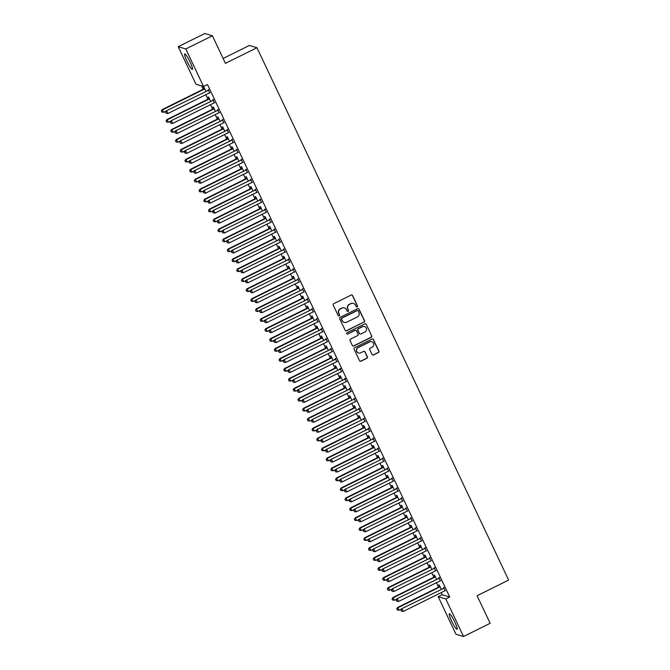 <?xml version="1.0" encoding="UTF-8"?>
<svg xmlns="http://www.w3.org/2000/svg" width="670" height="670" viewBox="0 0 670 670"><rect width="100%" height="100%" fill="white"/><g stroke="black" fill="none" stroke-linecap="round" stroke-linejoin="round"><path stroke-width="1" d="M357.16 306.944A0.762 0.745 106.7 0 0 357.512 305.93L352.604 295.545A1.089 1.072 106.7 0 0 351.18 295.043L333.769 303.678A1.089 1.072 106.7 0 0 333.266 305.135L338.174 315.52A0.762 0.745 106.7 0 0 339.179 315.872A0.762 0.745 106.7 0 0 339.531 314.85L338.894 313.501A3.492 3.425 106.7 0 1 340.511 308.845L341.96 308.125A3.492 3.425 106.7 0 1 346.532 309.716L347.169 311.056A0.762 0.745 106.7 0 0 348.166 311.408A0.762 0.745 106.7 0 0 348.526 310.386L347.889 309.046A3.492 3.425 106.7 0 1 349.505 304.381L350.954 303.661A3.492 3.425 106.7 0 1 355.527 305.252L356.164 306.6A0.762 0.745 106.7 0 0 357.16 306.944M356.524 306.952A0.762 0.745 106.7 0 0 357.311 305.863L352.403 295.478A1.089 1.072 106.7 0 0 351.851 294.951M338.534 315.88A0.762 0.745 106.7 0 0 339.322 314.783L338.894 313.501M347.529 311.416A0.762 0.745 106.7 0 0 348.316 310.327L347.889 309.046M451.597 621.048A8.668 1.231 63.6 0 1 449.352 613.762A8.668 1.231 63.6 0 1 454.796 622.003A8.668 1.231 63.6 0 1 457.049 629.289A8.668 1.231 63.6 0 1 451.597 621.048M186.955 61.188A8.668 1.231 63.6 0 1 184.702 53.901A8.668 1.231 63.6 0 1 190.154 62.143A8.668 1.231 63.6 0 1 192.407 69.429A8.668 1.231 63.6 0 1 186.955 61.188M372.059 354.489A1.089 1.072 106.7 0 0 373.483 354.991L378.366 352.571A1.089 1.072 106.7 0 0 378.877 351.114L373.425 339.581A1.089 1.072 106.7 0 0 371.992 339.079L354.589 347.713A1.089 1.072 106.7 0 0 354.078 349.171L359.53 360.703A1.089 1.072 106.7 0 0 360.963 361.197L366.859 358.274A1.089 1.072 106.7 0 0 367.369 356.817L365.033 351.884A1.089 1.072 106.7 0 0 363.601 351.382L360.678 352.839A2.914 2.864 106.7 0 1 356.582 350.469A2.914 2.864 106.7 0 1 358.207 347.604L369.664 341.926A2.914 2.864 106.7 0 1 373.76 344.288A2.914 2.864 106.7 0 1 372.135 347.152L370.225 348.099A1.089 1.072 106.7 0 0 369.723 349.556L372.059 354.489M441.153 592.64L442.141 594.734L449.729 597.004L207.491 84.546L203.546 86.505L195.967 84.236L178.22 46.691L185.799 48.96L203.546 86.505M449.729 597.004L445.784 598.955L463.531 636.5L455.952 634.23L438.205 596.685L445.784 598.955M178.22 46.691L204.819 33.5L212.407 35.77L225.438 63.357L256.97 47.721L508.622 580.086L477.09 595.722L490.13 623.309L463.531 636.5M212.407 35.77L185.799 48.96M364.003 322.17A1.089 1.072 106.7 0 0 364.505 320.712L359.053 309.18A1.089 1.072 106.7 0 0 357.621 308.677L340.218 317.312A1.089 1.072 106.7 0 0 339.715 318.769L345.167 330.302A1.089 1.072 106.7 0 0 346.591 330.804L363.793 322.111A1.089 1.072 106.7 0 0 364.296 320.654L358.844 309.113A1.089 1.072 106.7 0 0 358.291 308.585M366.239 324.38L371.691 335.913A1.089 1.072 106.7 0 1 371.188 337.37L353.777 346.005A1.089 1.072 106.7 0 1 352.353 345.502L350.016 340.569A1.089 1.072 106.7 0 1 350.519 339.112L357.579 335.611A1.089 1.072 106.7 0 0 358.082 334.154L356.541 330.88A1.089 1.072 106.7 0 0 355.108 330.377L347.755 334.02A0.762 0.745 106.7 0 1 346.683 333.4A0.762 0.745 106.7 0 1 347.11 332.655L364.807 323.878A1.089 1.072 106.7 0 1 366.239 324.38L371.691 335.913M256.97 47.721L249.391 45.451L223.135 58.466M440.332 580.764L438.934 577.8M436.505 579.173L434.587 575.12L434.076 574.961L434.838 576.577M430.919 560.849L429.52 557.884M427.091 559.249L425.174 555.204L424.663 555.045L425.425 556.661M421.505 540.933L420.107 537.968M417.67 539.333L415.76 535.28L415.249 535.129L416.011 536.745M412.092 521.017L410.693 518.052M408.256 519.418L406.347 515.364L405.827 515.213L406.59 516.821M402.678 501.101L401.28 498.137M398.843 499.502L396.925 495.448L396.414 495.298L397.176 496.906M393.265 481.186L391.858 478.221M389.429 479.586L387.511 475.532L387 475.382L387.762 476.99M383.851 461.262L382.444 458.305M380.016 459.67L378.098 455.617L377.587 455.466L378.349 457.074M374.43 441.346L373.031 438.389M370.602 439.755L368.684 435.701L368.173 435.55L368.935 437.158M365.016 421.43L363.617 418.465M361.189 419.839L359.271 415.785L358.76 415.635L359.522 417.243M355.603 401.514L354.204 398.55M351.775 399.923L349.857 395.87L349.346 395.71L350.109 397.327M346.189 381.599L344.79 378.634M342.353 380.007L340.444 375.954L339.933 375.795L340.695 377.411M336.776 361.683L335.377 358.718M332.94 360.083L331.03 356.038L330.511 355.879L331.273 357.495M327.362 341.767L325.963 338.802M323.526 340.167L321.617 336.114L321.097 335.963L321.86 337.579M317.949 321.851L316.55 318.887M314.113 320.252L312.195 316.198L311.684 316.047L312.446 317.655M308.535 301.935L307.128 298.971M304.699 300.336L302.781 296.282L302.271 296.132L303.033 297.74M299.113 282.011L297.715 279.055M295.286 280.42L293.368 276.367L292.857 276.216L293.619 277.824M289.7 262.096L288.301 259.139M285.872 260.504L283.954 256.451L283.444 256.3L284.206 257.908M280.286 242.18L278.887 239.224M276.459 240.589L274.541 236.535L274.03 236.384L274.792 237.992M270.873 222.264L269.474 219.299M267.045 220.673L265.127 216.619L264.616 216.469L265.379 218.077M261.459 202.348L260.06 199.384M257.623 200.757L255.714 196.704L255.195 196.544L255.957 198.161M252.046 182.433L250.647 179.468M248.21 180.833L246.3 176.788L245.781 176.629L246.543 178.245M242.632 162.517L241.234 159.552M238.796 160.917L236.878 156.872L236.368 156.713L237.13 158.329M233.219 142.601L231.812 139.636M229.383 141.002L227.465 136.948L226.954 136.797L227.716 138.414M223.805 122.685L222.398 119.721M219.969 121.086L218.052 117.032L217.541 116.882L218.303 118.489M214.383 102.77L212.985 99.805M210.556 101.17L208.638 97.117L208.127 96.966L208.889 98.574M201.636 85.927L203.211 89.261M205.791 94.721L207.918 99.219M210.497 104.679L212.625 109.177M215.204 114.637L217.331 119.134M219.911 124.595L222.038 129.092M224.618 134.553L226.745 139.05M229.324 144.511L231.452 149.008M234.031 154.469L236.158 158.966M238.738 164.426L240.865 168.932M243.445 174.384L245.572 178.89M248.151 184.342L250.278 188.848M252.866 194.3L254.985 198.806M257.573 204.266L259.7 208.764M262.28 214.224L264.407 218.722M266.987 224.182L269.114 228.679M271.693 234.14L273.821 238.637M276.4 244.098L278.527 248.595M281.107 254.056L283.234 258.553M285.814 264.014L287.941 268.511M290.52 273.971L292.648 278.469M295.227 283.929L297.354 288.427M299.934 293.887L302.061 298.385M304.641 303.845L306.768 308.342M309.347 313.803L311.475 318.3M314.054 323.761L316.181 328.258M318.761 333.719L320.888 338.216M323.468 343.677L325.595 348.174M328.183 353.634L330.302 358.132M332.889 363.592L335.017 368.098M337.596 373.55L339.724 378.056M342.303 383.508L344.43 388.014M347.01 393.466L349.137 397.972M351.716 403.432L353.844 407.93M356.423 413.39L358.55 417.887M361.13 423.348L363.257 427.845M365.837 433.306L367.964 437.803M370.543 443.264L372.671 447.761M375.25 453.221L377.378 457.719M379.957 463.179L382.084 467.677M384.664 473.137L386.791 477.635M389.371 483.095L391.498 487.593M394.077 493.053L396.204 497.55M398.784 503.011L400.911 507.508M403.499 512.969L405.618 517.466M408.206 522.927L410.333 527.424M412.913 532.885L415.04 537.382M417.619 542.842L419.747 547.34M422.326 552.8L424.453 557.298M427.033 562.758L429.16 567.264M431.74 572.716L433.867 577.222M436.446 582.674L438.574 587.18M205.849 91.212L203.931 87.159L203.42 87.008L204.183 88.616M209.677 92.812L208.278 89.847M215.263 111.128L213.345 107.074L212.834 106.924L213.596 108.532M219.09 112.727L217.691 109.763M224.676 131.044L222.758 126.99L222.247 126.839L223.009 128.456M228.512 132.643L227.105 129.679M234.09 150.959L232.172 146.906L231.661 146.755L232.423 148.371M237.925 152.559L236.518 149.594M243.503 170.875L241.585 166.83L241.074 166.671L241.837 168.287M247.339 172.475L245.94 169.51M252.917 190.799L251.007 186.746L250.488 186.587L251.25 188.203M256.752 192.391L255.354 189.426M262.33 210.715L260.421 206.661L259.91 206.502L260.672 208.119M266.166 212.306L264.767 209.342M271.752 230.631L269.834 226.577L269.323 226.427L270.085 228.034M275.579 232.222L274.181 229.257M281.166 250.547L279.248 246.493L278.737 246.342L279.499 247.95M284.993 252.138L283.594 249.181M290.579 270.462L288.661 266.409L288.15 266.258L288.912 267.866M294.406 272.053L293.008 269.097M299.993 290.378L298.075 286.325L297.564 286.174L298.326 287.782M303.828 291.978L302.421 289.013M309.406 310.294L307.488 306.24L306.977 306.09L307.739 307.697M313.242 311.893L311.835 308.929M318.82 330.209L316.902 326.156L316.391 326.005L317.153 327.622M322.655 331.809L321.257 328.844M328.233 350.125L326.324 346.072L325.804 345.921L326.566 347.537M332.069 351.725L330.67 348.76M337.647 370.041L335.737 365.996L335.226 365.837L335.988 367.453M341.482 371.641L340.084 368.676M347.068 389.965L345.151 385.912L344.64 385.753L345.402 387.369M350.896 391.556L349.497 388.592M356.482 409.881L354.564 405.827L354.053 405.668L354.815 407.285M360.309 411.472L358.911 408.507M365.895 429.797L363.978 425.743L363.467 425.592L364.229 427.2M369.723 431.388L368.324 428.423M375.309 449.712L373.391 445.659L372.88 445.508L373.642 447.116M379.145 451.304L377.738 448.347M384.722 469.628L382.805 465.575L382.294 465.424L383.056 467.032M388.558 471.219L387.151 468.263M394.136 489.544L392.218 485.49L391.707 485.34L392.469 486.948M397.972 491.144L396.573 488.179M403.549 509.46L401.64 505.406L401.121 505.255L401.883 506.863M407.385 511.059L405.986 508.094M412.963 529.375L411.053 525.322L410.543 525.171L411.305 526.788M416.799 530.975L415.4 528.01M422.385 549.291L420.467 545.238L419.956 545.087L420.718 546.703M426.212 550.891L424.814 547.926M431.798 569.207L429.88 565.162L429.369 565.003L430.132 566.619M435.626 570.806L434.227 567.842M441.212 589.131L439.294 585.077L438.783 584.918L439.545 586.535M445.039 590.722L443.641 587.757M442.141 594.734L438.205 596.685M353.333 303.418A3.492 3.425 106.7 0 0 350.745 303.602L350.954 303.661M347.68 308.979A3.492 3.425 106.7 0 1 349.296 304.322L350.745 303.602M344.338 307.873A3.492 3.425 106.7 0 0 341.759 308.058L341.96 308.125M338.693 313.443A3.492 3.425 106.7 0 1 340.301 308.778L341.759 308.058M345.72 330.829A1.089 1.072 106.7 0 0 346.39 330.737L363.793 322.111M358.207 310.922A0.762 0.745 106.7 0 0 357.21 310.578L341.926 318.149A0.762 0.745 106.7 0 0 341.574 319.171L342.244 320.587A3.492 3.425 106.7 0 0 346.817 322.186L357.261 317.002A3.492 3.425 106.7 0 0 358.877 312.346L358.207 310.922M357.646 310.503A0.762 0.745 106.7 0 0 357.001 310.512L357.21 310.578M344.238 322.362A3.492 3.425 106.7 0 1 342.035 320.528L341.365 319.113A0.762 0.745 106.7 0 1 341.725 318.091L357.001 310.512M352.906 346.03A1.089 1.072 106.7 0 0 353.576 345.938L370.979 337.303A1.089 1.072 106.7 0 0 371.482 335.854M355.778 330.285A1.089 1.072 106.7 0 0 354.899 330.318L347.755 334.02M347.119 334.037A0.762 0.745 106.7 0 0 347.554 333.962M364.907 331.977A2.914 2.864 106.7 0 0 364.505 326.566A2.914 2.864 106.7 0 0 362.437 326.751L358.4 328.752A1.089 1.072 106.7 0 0 357.889 330.209L359.438 333.484A1.089 1.072 106.7 0 0 360.87 333.978L364.907 331.977M364.405 326.541A2.914 2.864 106.7 0 0 362.227 326.684L362.437 326.751M359.991 334.012A1.089 1.072 106.7 0 1 359.237 333.417L357.688 330.142A1.089 1.072 106.7 0 1 358.19 328.685L362.227 326.684M366.029 324.314A1.089 1.072 106.7 0 0 365.477 323.786M371.632 341.717A2.914 2.864 106.7 0 0 369.463 341.859L369.664 341.926M358.509 352.981A2.914 2.864 106.7 0 1 358.006 347.546L369.463 341.859M360.091 361.231A1.089 1.072 106.7 0 0 360.762 361.138L366.658 358.216A1.089 1.072 106.7 0 0 367.16 356.758L364.832 351.817A1.089 1.072 106.7 0 0 364.279 351.289M372.612 355.025A1.089 1.072 106.7 0 0 373.282 354.933L378.165 352.504A1.089 1.072 106.7 0 0 378.667 351.047L373.215 339.514A1.089 1.072 106.7 0 0 372.662 338.986M204.467 88.298L204.065 88.75A1.114 1.089 -73.3 0 1 203.73 89.001L162.157 109.62L163.849 112.267L166.093 111.153M204.693 88.775L204.576 88.901A1.114 1.089 -73.3 0 1 204.241 89.16L162.668 109.771L161.378 111.052L162.056 112.108L161.587 111.111M163.849 112.267L162.056 112.108M161.378 111.052L162.157 109.62M208.337 90.383L166.252 110.852L208.337 90.383A1.114 1.089 106.7 0 0 208.672 90.132L208.789 89.998M165.683 112.334L166.152 113.331L165.683 112.334L166.763 111.002L167.944 113.49L209.517 92.87A1.114 1.089 106.7 0 1 209.919 92.762L210.095 92.753M207.826 90.232A1.114 1.089 106.7 0 0 208.161 89.973L208.563 89.52M166.252 110.852L165.482 112.275M166.152 113.331L167.944 113.49M209.174 98.255L208.772 98.708A1.114 1.089 -73.3 0 1 208.437 98.959L166.864 119.578L168.555 122.225L170.8 121.111M209.4 98.733L209.283 98.859A1.114 1.089 -73.3 0 1 208.948 99.118L167.374 119.729L166.093 121.01L166.763 122.066L166.294 121.069M168.555 122.225L166.763 122.066M166.093 121.01L166.864 119.578M213.881 108.213L213.479 108.666A1.114 1.089 -73.3 0 1 213.144 108.917L171.57 129.536L173.262 132.183L175.507 131.069M214.107 108.691L213.99 108.816A1.114 1.089 -73.3 0 1 213.655 109.076L172.081 129.687L170.8 130.968L171.47 132.023L171.001 131.027M173.262 132.183L171.47 132.023M170.8 130.968L171.57 129.536M213.052 100.341L170.959 120.809L213.052 100.341A1.114 1.089 106.7 0 0 213.378 100.09L213.495 99.956M170.389 122.292L170.867 123.288L170.389 122.292L171.47 120.96L172.651 123.448L214.224 102.828A1.114 1.089 106.7 0 1 214.626 102.719L214.802 102.711M212.532 100.19A1.114 1.089 106.7 0 0 212.867 99.93L213.278 99.478M170.959 120.809L170.188 122.233M170.867 123.288L172.651 123.448M217.758 110.299L175.666 130.767L217.758 110.299A1.114 1.089 106.7 0 0 218.085 110.048L218.202 109.914M175.096 132.25L175.573 133.246L175.096 132.25L176.177 130.918L177.357 133.405L218.931 112.786A1.114 1.089 106.7 0 1 219.333 112.677L219.509 112.669M217.239 110.148A1.114 1.089 106.7 0 0 217.574 109.888L217.984 109.436M175.666 130.767L174.895 132.191M175.573 133.246L177.357 133.405M218.588 118.171L218.185 118.623A1.114 1.089 -73.3 0 1 217.851 118.875L176.277 139.494L177.969 142.141L180.213 141.027M218.814 118.649L218.696 118.774A1.114 1.089 -73.3 0 1 218.361 119.034L176.788 139.653L175.507 140.926L176.177 141.981L175.708 140.985M177.969 142.141L176.177 141.981M175.507 140.926L176.277 139.494M223.294 128.129L222.892 128.581A1.114 1.089 -73.3 0 1 222.557 128.833L180.984 149.452L182.675 152.098L184.92 150.984M223.52 128.607L223.403 128.732A1.114 1.089 -73.3 0 1 223.068 128.992L181.495 149.611L180.213 150.884L180.883 151.939L180.414 150.943M182.675 152.098L180.883 151.939M180.213 150.884L180.984 149.452M222.465 120.257L180.372 140.725L222.465 120.257A1.114 1.089 106.7 0 0 222.8 120.005L222.909 119.871M179.803 142.208L180.28 143.204L179.803 142.208L180.892 140.876L182.064 143.363L223.638 122.744A1.114 1.089 106.7 0 1 224.04 122.635L224.216 122.627M221.946 120.106A1.114 1.089 106.7 0 0 222.281 119.846L222.691 119.402M180.372 140.725L179.602 142.149M180.28 143.204L182.064 143.363M227.172 130.214L185.079 150.683L227.172 130.214A1.114 1.089 106.7 0 0 227.507 129.963L227.624 129.829M184.51 152.174L184.987 153.162L184.51 152.174L185.598 150.834L186.771 153.321L228.344 132.702A1.114 1.089 106.7 0 1 228.746 132.593L228.922 132.585M226.661 130.064A1.114 1.089 106.7 0 0 226.988 129.812L227.398 129.36M185.079 150.683L184.309 152.107M184.987 153.162L186.771 153.321M228.001 138.087L227.599 138.539A1.114 1.089 -73.3 0 1 227.264 138.799L185.691 159.41L187.382 162.056L189.627 160.942M228.227 138.564L228.11 138.69A1.114 1.089 -73.3 0 1 227.775 138.95L186.201 159.569L184.92 160.842L185.59 161.897L185.121 160.901M187.382 162.056L185.59 161.897M184.92 160.842L185.691 159.41M231.879 140.172L189.786 160.641L231.879 140.172A1.114 1.089 106.7 0 0 232.214 139.921L232.331 139.787M189.225 162.132L189.694 163.128L189.225 162.132L190.305 160.792L191.478 163.279L233.051 142.668A1.114 1.089 106.7 0 1 233.453 142.551L233.629 142.542M231.368 140.022A1.114 1.089 106.7 0 0 231.694 139.77L232.105 139.318M189.786 160.641L189.015 162.065M189.694 163.128L191.478 163.279M232.716 148.045L232.306 148.497A1.114 1.089 -73.3 0 1 231.971 148.757L190.397 169.368L192.089 172.014L194.333 170.9M232.934 148.522L232.817 148.648A1.114 1.089 -73.3 0 1 232.49 148.908L190.908 169.527L189.627 170.8L190.305 171.855L189.828 170.858M192.089 172.014L190.305 171.855M189.627 170.8L190.397 169.368M236.585 150.13L194.501 170.599L236.585 150.13A1.114 1.089 106.7 0 0 236.92 149.879L237.038 149.745M193.931 172.089L194.401 173.086L193.931 172.089L195.012 170.75L196.184 173.237L237.758 152.626A1.114 1.089 106.7 0 1 238.16 152.509L238.336 152.5M236.075 149.98A1.114 1.089 106.7 0 0 236.409 149.728L236.811 149.276M194.501 170.599L193.722 172.023M194.401 173.086L196.184 173.237M237.423 158.003L237.013 158.455A1.114 1.089 -73.3 0 1 236.678 158.715L195.104 179.326L196.796 181.972L199.04 180.858M237.641 158.48L237.523 158.614A1.114 1.089 -73.3 0 1 237.197 158.865L195.615 179.485L194.333 180.758L195.012 181.813L194.535 180.816M196.796 181.972L195.012 181.813M194.333 180.758L195.104 179.326M241.292 160.088L199.208 180.557L241.292 160.088A1.114 1.089 106.7 0 0 241.627 159.837L241.744 159.703M198.638 182.047L199.107 183.044L198.638 182.047L199.719 180.707L200.891 183.195L242.465 162.584A1.114 1.089 106.7 0 1 242.867 162.467L243.042 162.458M240.781 159.937A1.114 1.089 106.7 0 0 241.116 159.686L241.518 159.234M199.208 180.557L198.429 181.98M199.107 183.044L200.891 183.195M242.13 167.961L241.719 168.413A1.114 1.089 -73.3 0 1 241.384 168.673L199.811 189.283L201.502 191.93L203.747 190.816M242.347 168.438L242.239 168.572A1.114 1.089 -73.3 0 1 241.903 168.823L200.33 189.442L199.04 190.715L199.719 191.771L199.241 190.774M201.502 191.93L199.719 191.771M199.04 190.715L199.811 189.283M245.999 170.046L203.915 190.514L245.999 170.046A1.114 1.089 106.7 0 0 246.334 169.795L246.451 169.661M203.345 192.005L203.814 193.002L203.345 192.005L204.425 190.665L205.598 193.153L247.171 172.542A1.114 1.089 106.7 0 1 247.573 172.424L247.749 172.416M245.488 169.895A1.114 1.089 106.7 0 0 245.823 169.644L246.225 169.192M203.915 190.514L203.136 191.938M203.814 193.002L205.598 193.153M246.836 177.918L246.426 178.371A1.114 1.089 -73.3 0 1 246.099 178.63L204.517 199.25L206.209 201.888L208.454 200.774M247.062 178.396L246.945 178.53A1.114 1.089 -73.3 0 1 246.61 178.781L205.037 199.4L203.747 200.673L204.425 201.729L203.948 200.732M206.209 201.888L204.425 201.729M203.747 200.673L204.517 199.25M250.706 180.004L208.621 200.472L250.706 180.004A1.114 1.089 106.7 0 0 251.041 179.753L251.158 179.627M208.052 201.963L208.521 202.96L208.052 201.963L209.132 200.623L210.305 203.119L251.887 182.5A1.114 1.089 106.7 0 1 252.289 182.391L252.456 182.374M250.195 179.853A1.114 1.089 106.7 0 0 250.53 179.602L250.932 179.15M208.621 200.472L207.842 201.896M208.521 202.96L210.305 203.119M251.543 187.876L251.133 188.329A1.114 1.089 -73.3 0 1 250.806 188.588L209.233 209.208L210.916 211.846L213.161 210.732M251.769 188.354L251.652 188.488A1.114 1.089 -73.3 0 1 251.317 188.739L209.744 209.358L208.454 210.631L209.132 211.686L208.663 210.69M210.916 211.846L209.132 211.686M208.454 210.631L209.233 209.208M255.412 189.97L213.328 210.43L255.412 189.97A1.114 1.089 106.7 0 0 255.747 189.711L255.865 189.585M212.758 211.921L213.227 212.918L212.758 211.921L213.839 210.581L215.011 213.077L256.593 192.458A1.114 1.089 106.7 0 1 256.995 192.349L257.163 192.332M254.902 189.811A1.114 1.089 106.7 0 0 255.237 189.56L255.639 189.108M213.328 210.43L212.549 211.862M213.227 212.918L215.011 213.077M256.25 197.834L255.848 198.286A1.114 1.089 -73.3 0 1 255.513 198.546L213.939 219.165L215.623 221.803L217.867 220.69M256.476 198.312L256.359 198.446A1.114 1.089 -73.3 0 1 256.024 198.697L214.45 219.316L213.161 220.589L213.839 221.644L213.37 220.648M215.623 221.803L213.839 221.644M213.161 220.589L213.939 219.165M260.119 199.928L218.035 220.388L260.119 199.928A1.114 1.089 106.7 0 0 260.454 199.668L260.571 199.543M217.465 221.879L217.934 222.876L217.465 221.879L218.546 220.539L219.727 223.035L261.3 202.415A1.114 1.089 106.7 0 1 261.702 202.306L261.87 202.29M259.608 199.769A1.114 1.089 106.7 0 0 259.943 199.518L260.345 199.065M218.035 220.388L217.256 221.82M217.934 222.876L219.727 223.035M260.957 207.8L260.555 208.244A1.114 1.089 -73.3 0 1 260.22 208.504L218.646 229.123L220.329 231.761L222.574 230.647M261.183 208.27L261.066 208.404A1.114 1.089 -73.3 0 1 260.731 208.655L219.157 229.274L217.867 230.547L218.546 231.602L218.077 230.614M220.329 231.761L218.546 231.602M217.867 230.547L218.646 229.123M264.826 209.886L222.742 230.346L264.826 209.886A1.114 1.089 106.7 0 0 265.161 209.626L265.278 209.501M222.172 231.837L222.641 232.833L222.172 231.837L223.252 230.497L224.433 232.993L266.007 212.373A1.114 1.089 106.7 0 1 266.409 212.264L266.576 212.248M264.315 209.727A1.114 1.089 106.7 0 0 264.65 209.476L265.052 209.023M222.742 230.346L221.971 231.778M222.641 232.833L224.433 232.993M265.663 217.758L265.261 218.211A1.114 1.089 -73.3 0 1 264.926 218.462L223.353 239.081L225.036 241.719L227.281 240.605M265.889 218.227L265.772 218.361A1.114 1.089 -73.3 0 1 265.437 218.613L223.864 239.232L222.574 240.505L223.252 241.56L222.783 240.572M225.036 241.719L223.252 241.56M222.574 240.505L223.353 239.081M269.533 219.844L227.448 240.304L269.533 219.844A1.114 1.089 106.7 0 0 269.868 219.584L269.985 219.459M226.879 241.795L227.348 242.791L226.879 241.795L227.959 240.455L229.14 242.95L270.714 222.331A1.114 1.089 106.7 0 1 271.116 222.222L271.283 222.206M269.022 219.685A1.114 1.089 106.7 0 0 269.357 219.433L269.759 218.981M227.448 240.304L226.678 241.736M227.348 242.791L229.14 242.95M270.37 227.716L269.968 228.168A1.114 1.089 -73.3 0 1 269.633 228.42L228.06 249.039L229.743 251.677L231.988 250.563M270.596 228.185L270.479 228.319A1.114 1.089 -73.3 0 1 270.144 228.571L228.571 249.19L227.281 250.463L227.959 251.526L227.49 250.53M229.743 251.677L227.959 251.526M227.281 250.463L228.06 249.039M274.239 229.802L232.155 250.262L274.239 229.802A1.114 1.089 106.7 0 0 274.574 229.542L274.692 229.416M231.585 251.753L232.054 252.749L231.585 251.753L232.666 250.421L233.847 252.908L275.42 232.289A1.114 1.089 106.7 0 1 275.822 232.18L275.99 232.163M273.728 229.642A1.114 1.089 106.7 0 0 274.064 229.391L274.466 228.939M232.155 250.262L231.384 251.694M232.054 252.749L233.847 252.908M275.077 237.674L274.675 238.126A1.114 1.089 -73.3 0 1 274.34 238.378L232.766 258.997L234.45 261.635L236.694 260.529M275.303 238.143L275.186 238.277A1.114 1.089 -73.3 0 1 274.851 238.528L233.277 259.148L231.988 260.421L232.666 261.484L232.197 260.488M234.45 261.635L232.666 261.484M231.988 260.421L232.766 258.997M278.946 239.759L236.862 260.22L278.946 239.759A1.114 1.089 106.7 0 0 279.281 239.5L279.398 239.374M236.292 261.71L236.761 262.707L236.292 261.71L237.373 260.379L238.553 262.866L280.127 242.247A1.114 1.089 106.7 0 1 280.529 242.138L280.697 242.121M278.435 239.6A1.114 1.089 106.7 0 0 278.77 239.349L279.172 238.897M236.862 260.22L236.091 261.652M236.761 262.707L238.553 262.866M279.784 247.632L279.382 248.084A1.114 1.089 -73.3 0 1 279.047 248.335L237.473 268.955L239.165 271.593L241.409 270.487M280.01 248.101L279.892 248.235A1.114 1.089 -73.3 0 1 279.558 248.486L237.984 269.106L236.694 270.378L237.373 271.442L236.904 270.446M239.165 271.593L237.373 271.442M236.694 270.378L237.473 268.955M283.653 249.717L241.569 270.178L283.653 249.717A1.114 1.089 106.7 0 0 283.988 249.458L284.105 249.332M240.999 271.668L241.468 272.665L240.999 271.668L242.079 270.337L243.26 272.824L284.834 252.205A1.114 1.089 106.7 0 1 285.236 252.096L285.412 252.079M283.142 249.567A1.114 1.089 106.7 0 0 283.477 249.307L283.879 248.855M241.569 270.178L240.798 271.61M241.468 272.665L243.26 272.824M284.49 257.59L284.088 258.042A1.114 1.089 -73.3 0 1 283.753 258.293L242.18 278.913L243.872 281.559L246.116 280.445M284.716 258.059L284.599 258.193A1.114 1.089 -73.3 0 1 284.264 258.444L242.691 279.063L241.409 280.336L242.079 281.4L241.61 280.403M243.872 281.559L242.079 281.4M241.409 280.336L242.18 278.913M288.368 259.675L246.275 280.135L288.368 259.675A1.114 1.089 106.7 0 0 288.695 259.416L288.812 259.29M245.706 281.626L246.175 282.623L245.706 281.626L246.786 280.295L247.967 282.782L289.541 262.163A1.114 1.089 106.7 0 1 289.942 262.054L290.118 262.037M287.849 259.524A1.114 1.089 106.7 0 0 288.184 259.265L288.594 258.813M246.275 280.135L245.505 281.567M246.175 282.623L247.967 282.782M289.197 267.548L288.795 268A1.114 1.089 -73.3 0 1 288.46 268.251L246.887 288.87L248.578 291.517L250.823 290.403M289.423 268.025L289.306 268.151A1.114 1.089 -73.3 0 1 288.971 268.402L247.397 289.021L246.116 290.294L246.786 291.358L246.317 290.361M248.578 291.517L246.786 291.358M246.116 290.294L246.887 288.87M293.075 269.633L250.982 290.093L293.075 269.633A1.114 1.089 106.7 0 0 293.401 269.382L293.519 269.248M250.412 291.584L250.89 292.581L250.412 291.584L251.493 290.252L252.674 292.74L294.247 272.12A1.114 1.089 106.7 0 1 294.649 272.012L294.825 271.995M292.555 269.482A1.114 1.089 106.7 0 0 292.891 269.223L293.301 268.771M250.982 290.093L250.212 291.525M250.89 292.581L252.674 292.74M293.904 277.506L293.502 277.958A1.114 1.089 -73.3 0 1 293.167 278.209L251.593 298.828L253.285 301.475L255.53 300.361M294.13 277.983L294.013 278.109A1.114 1.089 -73.3 0 1 293.678 278.368L252.104 298.979L250.823 300.26L251.493 301.316L251.024 300.319M253.285 301.475L251.493 301.316M250.823 300.26L251.593 298.828M297.781 279.591L255.689 300.051L297.781 279.591A1.114 1.089 106.7 0 0 298.108 279.34L298.225 279.206M255.119 301.542L255.597 302.538L255.119 301.542L256.208 300.21L257.38 302.698L298.954 282.078A1.114 1.089 106.7 0 1 299.356 281.97L299.532 281.961M297.262 279.44A1.114 1.089 106.7 0 0 297.597 279.181L298.008 278.728M255.689 300.051L254.918 301.483M255.597 302.538L257.38 302.698M298.611 287.464L298.209 287.916A1.114 1.089 -73.3 0 1 297.874 288.167L256.3 308.786L257.992 311.433L260.236 310.319M298.837 287.941L298.72 288.066A1.114 1.089 -73.3 0 1 298.385 288.326L256.811 308.937L255.53 310.218L256.2 311.274L255.731 310.277M257.992 311.433L256.2 311.274M255.53 310.218L256.3 308.786M302.488 289.549L260.396 310.017L302.488 289.549A1.114 1.089 106.7 0 0 302.823 289.298L302.932 289.164M259.826 311.5L260.303 312.496L259.826 311.5L260.915 310.168L262.087 312.656L303.661 292.036A1.114 1.089 106.7 0 1 304.063 291.927L304.239 291.919M301.977 289.398A1.114 1.089 106.7 0 0 302.304 289.139L302.714 288.686M260.396 310.017L259.625 311.441M260.303 312.496L262.087 312.656M303.317 297.421L302.915 297.874A1.114 1.089 -73.3 0 1 302.58 298.125L261.007 318.744L262.699 321.391L264.943 320.277M303.543 297.899L303.426 298.024A1.114 1.089 -73.3 0 1 303.091 298.284L261.518 318.895L260.236 320.176L260.906 321.231L260.437 320.235M262.699 321.391L260.906 321.231M260.236 320.176L261.007 318.744M307.195 299.507L265.102 319.975L307.195 299.507A1.114 1.089 106.7 0 0 307.53 299.255L307.647 299.122M264.541 321.458L265.01 322.454L264.541 321.458L265.622 320.126L266.794 322.613L308.368 301.994A1.114 1.089 106.7 0 1 308.769 301.885L308.945 301.877M306.684 299.356A1.114 1.089 106.7 0 0 307.011 299.096L307.421 298.644M265.102 319.975L264.332 321.399M265.01 322.454L266.794 322.613M308.033 307.379L307.622 307.832A1.114 1.089 -73.3 0 1 307.287 308.083L265.714 328.702L267.405 331.349L269.65 330.235M308.25 307.857L308.133 307.982A1.114 1.089 -73.3 0 1 307.806 308.242L266.224 328.853L264.943 330.134L265.613 331.189L265.144 330.193M267.405 331.349L265.613 331.189M264.943 330.134L265.714 328.702M311.902 309.465L269.817 329.933L311.902 309.465A1.114 1.089 106.7 0 0 312.237 309.213L312.354 309.079M269.248 331.416L269.717 332.412L269.248 331.416L270.328 330.084L271.501 332.571L313.074 311.952A1.114 1.089 106.7 0 1 313.476 311.843L313.652 311.835M311.391 309.314A1.114 1.089 106.7 0 0 311.726 309.054L312.128 308.602M269.817 329.933L269.038 331.357M269.717 332.412L271.501 332.571M312.739 317.337L312.329 317.789A1.114 1.089 -73.3 0 1 311.994 318.041L270.42 338.66L272.112 341.306L274.357 340.192M312.957 317.815L312.84 317.94A1.114 1.089 -73.3 0 1 312.513 318.2L270.931 338.819L269.65 340.092L270.328 341.147L269.851 340.151M272.112 341.306L270.328 341.147M269.65 340.092L270.42 338.66M317.446 327.295L317.036 327.747A1.114 1.089 -73.3 0 1 316.701 327.998L275.127 348.618L276.819 351.264L279.063 350.15M317.664 327.772L317.547 327.898A1.114 1.089 -73.3 0 1 317.22 328.158L275.646 348.777L274.357 350.05L275.035 351.105L274.558 350.109M276.819 351.264L275.035 351.105M274.357 350.05L275.127 348.618M322.153 337.253L321.742 337.705A1.114 1.089 -73.3 0 1 321.416 337.965L279.834 358.576L281.526 361.222L283.77 360.108M322.371 337.73L322.262 337.856A1.114 1.089 -73.3 0 1 321.927 338.116L280.353 358.735L279.063 360.008L279.742 361.063L279.264 360.066M281.526 361.222L279.742 361.063M279.063 360.008L279.834 358.576M326.859 347.211L326.449 347.663A1.114 1.089 -73.3 0 1 326.123 347.923L284.541 368.534L286.232 371.18L288.477 370.066M327.086 347.688L326.968 347.822A1.114 1.089 -73.3 0 1 326.633 348.073L285.06 368.693L283.77 369.966L284.449 371.021L283.979 370.024M286.232 371.18L284.449 371.021M283.77 369.966L284.541 368.534M331.566 357.169L331.164 357.621A1.114 1.089 -73.3 0 1 330.829 357.88L289.256 378.491L290.939 381.138L293.184 380.024M331.792 357.646L331.675 357.78A1.114 1.089 -73.3 0 1 331.34 358.031L289.767 378.651L288.477 379.923L289.155 380.979L288.686 379.982M290.939 381.138L289.155 380.979M288.477 379.923L289.256 378.491M336.273 367.127L335.871 367.579A1.114 1.089 -73.3 0 1 335.536 367.838L293.963 388.449L295.646 391.096L297.89 389.982M336.499 367.604L336.382 367.738A1.114 1.089 -73.3 0 1 336.047 367.989L294.473 388.608L293.184 389.881L293.862 390.937L293.393 389.94M295.646 391.096L293.862 390.937M293.184 389.881L293.963 388.449M340.98 377.084L340.578 377.537A1.114 1.089 -73.3 0 1 340.243 377.796L298.669 398.416L300.353 401.054L302.597 399.94M341.206 377.562L341.089 377.696A1.114 1.089 -73.3 0 1 340.754 377.947L299.18 398.566L297.89 399.839L298.569 400.894L298.1 399.898M300.353 401.054L298.569 400.894M297.89 399.839L298.669 398.416M345.687 387.042L345.284 387.495A1.114 1.089 -73.3 0 1 344.95 387.754L303.376 408.373L305.059 411.012L307.304 409.898M345.913 387.52L345.795 387.654A1.114 1.089 -73.3 0 1 345.46 387.905L303.887 408.524L302.597 409.797L303.276 410.852L302.807 409.856M305.059 411.012L303.276 410.852M302.597 409.797L303.376 408.373M350.393 397L349.991 397.452A1.114 1.089 -73.3 0 1 349.656 397.712L308.083 418.331L309.766 420.969L312.011 419.856M350.619 397.478L350.502 397.611A1.114 1.089 -73.3 0 1 350.167 397.863L308.594 418.482L307.304 419.755L307.982 420.81L307.513 419.814M309.766 420.969L307.982 420.81M307.304 419.755L308.083 418.331M355.1 406.966L354.698 407.419A1.114 1.089 -73.3 0 1 354.363 407.67L312.79 428.289L314.481 430.927L316.726 429.813M355.326 407.435L355.209 407.569A1.114 1.089 -73.3 0 1 354.874 407.821L313.3 428.44L312.011 429.713L312.689 430.768L312.22 429.78M314.481 430.927L312.689 430.768M312.011 429.713L312.79 428.289M359.807 416.924L359.405 417.377A1.114 1.089 -73.3 0 1 359.07 417.628L317.496 438.247L319.188 440.885L321.433 439.771M360.033 417.393L359.916 417.527A1.114 1.089 -73.3 0 1 359.581 417.779L318.007 438.398L316.726 439.671L317.396 440.726L316.927 439.738M319.188 440.885L317.396 440.726M316.726 439.671L317.496 438.247M364.514 426.882L364.111 427.334A1.114 1.089 -73.3 0 1 363.776 427.586L322.203 448.205L323.895 450.843L326.139 449.729M364.74 427.351L364.622 427.485A1.114 1.089 -73.3 0 1 364.287 427.736L322.714 448.356L321.433 449.629L322.103 450.692L321.634 449.696M323.895 450.843L322.103 450.692M321.433 449.629L322.203 448.205M369.22 436.84L368.818 437.292A1.114 1.089 -73.3 0 1 368.483 437.544L326.91 458.163L328.602 460.801L330.846 459.695M369.446 437.309L369.329 437.443A1.114 1.089 -73.3 0 1 368.994 437.694L327.421 458.314L326.139 459.587L326.809 460.65L326.34 459.654M328.602 460.801L326.809 460.65M326.139 459.587L326.91 458.163M373.927 446.798L373.525 447.25A1.114 1.089 -73.3 0 1 373.19 447.501L331.616 468.121L333.308 470.759L335.553 469.653M374.153 447.267L374.036 447.401A1.114 1.089 -73.3 0 1 373.701 447.652L332.127 468.271L330.846 469.544L331.516 470.608L331.047 469.611M333.308 470.759L331.516 470.608M330.846 469.544L331.616 468.121M378.634 456.756L378.232 457.208A1.114 1.089 -73.3 0 1 377.897 457.459L336.323 478.079L338.015 480.725L340.26 479.611M378.86 457.225L378.743 457.359A1.114 1.089 -73.3 0 1 378.408 457.61L336.834 478.229L335.553 479.502L336.223 480.566L335.754 479.569M338.015 480.725L336.223 480.566M335.553 479.502L336.323 478.079M383.341 466.714L382.939 467.166A1.114 1.089 -73.3 0 1 382.603 467.417L341.03 488.036L342.722 490.683L344.966 489.569M383.567 467.191L383.449 467.317A1.114 1.089 -73.3 0 1 383.123 467.568L341.541 488.187L340.26 489.469L340.93 490.524L340.46 489.527M342.722 490.683L340.93 490.524M340.26 489.469L341.03 488.036M388.056 476.671L387.645 477.124A1.114 1.089 -73.3 0 1 387.31 477.375L345.737 497.994L347.428 500.641L349.673 499.527M388.273 477.149L388.156 477.274A1.114 1.089 -73.3 0 1 387.829 477.534L346.248 498.145L344.966 499.426L345.645 500.482L345.167 499.485M347.428 500.641L345.645 500.482M344.966 499.426L345.737 497.994M392.762 486.629L392.352 487.082A1.114 1.089 -73.3 0 1 392.017 487.333L350.444 507.952L352.135 510.599L354.38 509.485M392.98 487.107L392.863 487.232A1.114 1.089 -73.3 0 1 392.536 487.492L350.963 508.103L349.673 509.384L350.351 510.44L349.874 509.443M352.135 510.599L350.351 510.44M349.673 509.384L350.444 507.952M397.469 496.587L397.059 497.04A1.114 1.089 -73.3 0 1 396.732 497.291L355.15 517.91L356.842 520.556L359.087 519.443M397.687 497.065L397.578 497.19A1.114 1.089 -73.3 0 1 397.243 497.45L355.67 518.061L354.38 519.342L355.058 520.397L354.581 519.401M356.842 520.556L355.058 520.397M354.38 519.342L355.15 517.91M402.176 506.545L401.766 506.997A1.114 1.089 -73.3 0 1 401.439 507.249L359.857 527.868L361.549 530.514L363.793 529.4M402.402 507.022L402.285 507.148A1.114 1.089 -73.3 0 1 401.95 507.408L360.376 528.027L359.087 529.3L359.765 530.355L359.296 529.359M361.549 530.514L359.765 530.355M359.087 529.3L359.857 527.868M406.883 516.503L406.481 516.955A1.114 1.089 -73.3 0 1 406.146 517.207L364.572 537.826L366.255 540.472L368.5 539.358M407.109 516.98L406.991 517.106A1.114 1.089 -73.3 0 1 406.656 517.366L365.083 537.985L363.793 539.258L364.472 540.313L364.003 539.317M366.255 540.472L364.472 540.313M363.793 539.258L364.572 537.826M411.589 526.461L411.187 526.913A1.114 1.089 -73.3 0 1 410.852 527.164L369.279 547.784L370.962 550.43L373.207 549.316M411.816 526.938L411.698 527.064A1.114 1.089 -73.3 0 1 411.363 527.323L369.79 547.943L368.5 549.216L369.178 550.271L368.709 549.274M370.962 550.43L369.178 550.271M368.5 549.216L369.279 547.784M416.296 536.419L415.894 536.871A1.114 1.089 -73.3 0 1 415.559 537.131L373.986 557.742L375.669 560.388L377.913 559.274M416.522 536.896L416.405 537.022A1.114 1.089 -73.3 0 1 416.07 537.281L374.497 557.901L373.207 559.174L373.885 560.229L373.416 559.232M375.669 560.388L373.885 560.229M373.207 559.174L373.986 557.742M421.003 546.377L420.601 546.829A1.114 1.089 -73.3 0 1 420.266 547.089L378.692 567.699L380.376 570.346L382.62 569.232M421.229 546.854L421.112 546.988A1.114 1.089 -73.3 0 1 420.777 547.239L379.203 567.858L377.913 569.131L378.592 570.187L378.123 569.19M380.376 570.346L378.592 570.187M377.913 569.131L378.692 567.699M425.71 556.335L425.308 556.787A1.114 1.089 -73.3 0 1 424.973 557.046L383.399 577.657L385.083 580.304L387.327 579.19M425.936 556.812L425.819 556.946A1.114 1.089 -73.3 0 1 425.484 557.197L383.91 577.816L382.62 579.089L383.299 580.145L382.83 579.148M385.083 580.304L383.299 580.145M382.62 579.089L383.399 577.657M430.416 566.292L430.014 566.745A1.114 1.089 -73.3 0 1 429.679 567.004L388.106 587.624L389.798 590.262L392.042 589.148M430.643 566.77L430.525 566.904A1.114 1.089 -73.3 0 1 430.19 567.155L388.617 587.774L387.327 589.047L388.005 590.103L387.536 589.106M389.798 590.262L388.005 590.103M387.327 589.047L388.106 587.624M316.609 319.423L274.524 339.891L316.609 319.423A1.114 1.089 106.7 0 0 316.944 319.171L317.061 319.037M273.955 341.382L274.424 342.37L273.955 341.382L275.035 340.042L276.208 342.529L317.781 321.91A1.114 1.089 106.7 0 1 318.183 321.801L318.359 321.793M316.098 319.272A1.114 1.089 106.7 0 0 316.433 319.012L316.835 318.568M274.524 339.891L273.745 341.315M274.424 342.37L276.208 342.529M321.315 329.38L279.231 349.849L321.315 329.38A1.114 1.089 106.7 0 0 321.65 329.129L321.767 328.995M278.661 351.34L279.13 352.328L278.661 351.34L279.742 350L280.914 352.487L322.488 331.868A1.114 1.089 106.7 0 1 322.89 331.759L323.066 331.75M320.804 329.23A1.114 1.089 106.7 0 0 321.139 328.978L321.541 328.526M279.231 349.849L278.452 351.273M279.13 352.328L280.914 352.487M326.022 339.338L283.938 359.807L326.022 339.338A1.114 1.089 106.7 0 0 326.357 339.087L326.474 338.953M283.368 361.298L283.837 362.294L283.368 361.298L284.449 359.958L285.621 362.445L327.203 341.834A1.114 1.089 106.7 0 1 327.605 341.717L327.772 341.708M325.511 339.188A1.114 1.089 106.7 0 0 325.846 338.936L326.248 338.484M283.938 359.807L283.159 361.231M283.837 362.294L285.621 362.445M330.729 349.296L288.644 369.765L330.729 349.296A1.114 1.089 106.7 0 0 331.064 349.045L331.181 348.911M288.075 371.255L288.544 372.252L288.075 371.255L289.155 369.915L290.328 372.403L331.91 351.792A1.114 1.089 106.7 0 1 332.312 351.675L332.479 351.666M330.218 349.145A1.114 1.089 106.7 0 0 330.553 348.894L330.955 348.442M288.644 369.765L287.866 371.188M288.544 372.252L290.328 372.403M335.435 359.254L293.351 379.722L335.435 359.254A1.114 1.089 106.7 0 0 335.771 359.003L335.888 358.869M292.782 381.213L293.251 382.21L292.782 381.213L293.862 379.873L295.043 382.361L336.616 361.75A1.114 1.089 106.7 0 1 337.018 361.632L337.186 361.624M334.925 359.103A1.114 1.089 106.7 0 0 335.26 358.852L335.662 358.4M293.351 379.722L292.572 381.146M293.251 382.21L295.043 382.361M340.142 369.212L298.058 389.68L340.142 369.212A1.114 1.089 106.7 0 0 340.477 368.961L340.595 368.827M297.488 391.171L297.957 392.168L297.488 391.171L298.569 389.831L299.75 392.327L341.323 371.708A1.114 1.089 106.7 0 1 341.725 371.599L341.893 371.582M339.631 369.061A1.114 1.089 106.7 0 0 339.966 368.81L340.368 368.358M298.058 389.68L297.279 391.104M297.957 392.168L299.75 392.327M344.849 379.17L302.765 399.638L344.849 379.17A1.114 1.089 106.7 0 0 345.184 378.918L345.301 378.793M302.195 401.129L302.664 402.126L302.195 401.129L303.276 399.789L304.456 402.285L346.03 381.666A1.114 1.089 106.7 0 1 346.432 381.557L346.599 381.54M344.338 379.019A1.114 1.089 106.7 0 0 344.673 378.768L345.075 378.316M302.765 399.638L301.994 401.062M302.664 402.126L304.456 402.285M349.556 389.136L307.471 409.596L349.556 389.136A1.114 1.089 106.7 0 0 349.891 388.876L350.008 388.751M306.902 411.087L307.371 412.084L306.902 411.087L307.982 409.747L309.163 412.243L350.737 391.623A1.114 1.089 106.7 0 1 351.139 391.514L351.306 391.498M349.045 388.977A1.114 1.089 106.7 0 0 349.38 388.726L349.782 388.273M307.471 409.596L306.701 411.028M307.371 412.084L309.163 412.243M354.262 399.094L312.178 419.554L354.262 399.094A1.114 1.089 106.7 0 0 354.597 398.834L354.715 398.709M311.609 421.045L312.078 422.041L311.609 421.045L312.689 419.705L313.87 422.201L355.443 401.581A1.114 1.089 106.7 0 1 355.845 401.472L356.013 401.456M353.752 398.935A1.114 1.089 106.7 0 0 354.087 398.684L354.489 398.231M312.178 419.554L311.408 420.986M312.078 422.041L313.87 422.201M358.969 409.052L316.885 429.512L358.969 409.052A1.114 1.089 106.7 0 0 359.304 408.792L359.422 408.666M316.315 431.003L316.784 431.999L316.315 431.003L317.396 429.663L318.577 432.158L360.15 411.539A1.114 1.089 106.7 0 1 360.552 411.43L360.728 411.413M358.458 408.893A1.114 1.089 106.7 0 0 358.793 408.641L359.195 408.189M316.885 429.512L316.114 430.944M316.784 431.999L318.577 432.158M363.684 419.01L321.592 439.47L363.684 419.01A1.114 1.089 106.7 0 0 364.011 418.75L364.128 418.624M321.022 440.961L321.491 441.957L321.022 440.961L322.103 439.62L323.283 442.116L364.857 421.497A1.114 1.089 106.7 0 1 365.259 421.388L365.435 421.371M363.165 418.851A1.114 1.089 106.7 0 0 363.5 418.599L363.902 418.147M321.592 439.47L320.821 440.902M321.491 441.957L323.283 442.116M368.391 428.968L326.298 449.428L368.391 428.968A1.114 1.089 106.7 0 0 368.718 428.708L368.835 428.582M325.729 450.918L326.206 451.915L325.729 450.918L326.809 449.587L327.99 452.074L369.564 431.455A1.114 1.089 106.7 0 1 369.966 431.346L370.142 431.329M367.872 428.808A1.114 1.089 106.7 0 0 368.207 428.557L368.617 428.105M326.298 449.428L325.528 450.86M326.206 451.915L327.99 452.074M373.098 438.925L331.005 459.385L373.098 438.925A1.114 1.089 106.7 0 0 373.425 438.666L373.542 438.54M330.436 460.876L330.913 461.873L330.436 460.876L331.524 459.545L332.697 462.032L374.27 441.413A1.114 1.089 106.7 0 1 374.672 441.304L374.848 441.287M372.579 438.766A1.114 1.089 106.7 0 0 372.914 438.515L373.324 438.063M331.005 459.385L330.235 460.818M330.913 461.873L332.697 462.032M377.805 448.883L335.712 469.343L377.805 448.883A1.114 1.089 106.7 0 0 378.14 448.624L378.248 448.498M335.142 470.834L335.62 471.831L335.142 470.834L336.231 469.503L337.404 471.99L378.977 451.371A1.114 1.089 106.7 0 1 379.379 451.262L379.555 451.245M377.294 448.732A1.114 1.089 106.7 0 0 377.62 448.473L378.031 448.021M335.712 469.343L334.941 470.776M335.62 471.831L337.404 471.99M382.511 458.841L340.419 479.301L382.511 458.841A1.114 1.089 106.7 0 0 382.846 458.59L382.964 458.456M339.858 480.792L340.327 481.789L339.858 480.792L340.938 479.46L342.11 481.948L383.684 461.329A1.114 1.089 106.7 0 1 384.086 461.22L384.262 461.203M382 458.69A1.114 1.089 106.7 0 0 382.327 458.431L382.738 457.979M340.419 479.301L339.648 480.733M340.327 481.789L342.11 481.948M387.218 468.799L345.134 489.259L387.218 468.799A1.114 1.089 106.7 0 0 387.553 468.548L387.67 468.414M344.564 490.75L345.033 491.746L344.564 490.75L345.645 489.418L346.817 491.906L388.391 471.286A1.114 1.089 106.7 0 1 388.793 471.178L388.969 471.161M386.707 468.648A1.114 1.089 106.7 0 0 387.034 468.389L387.444 467.936M345.134 489.259L344.355 490.691M345.033 491.746L346.817 491.906M391.925 478.757L349.841 499.217L391.925 478.757A1.114 1.089 106.7 0 0 392.26 478.506L392.377 478.372M349.271 500.708L349.74 501.704L349.271 500.708L350.351 499.376L351.524 501.864L393.097 481.244A1.114 1.089 106.7 0 1 393.499 481.135L393.675 481.127M391.414 478.606A1.114 1.089 106.7 0 0 391.749 478.346L392.151 477.894M349.841 499.217L349.062 500.649M349.74 501.704L351.524 501.864M396.632 488.715L354.547 509.183L396.632 488.715A1.114 1.089 106.7 0 0 396.967 488.464L397.084 488.33M353.978 510.666L354.447 511.662L353.978 510.666L355.058 509.334L356.231 511.821L397.804 491.202A1.114 1.089 106.7 0 1 398.206 491.093L398.382 491.085M396.121 488.564A1.114 1.089 106.7 0 0 396.456 488.304L396.858 487.852M354.547 509.183L353.768 510.607M354.447 511.662L356.231 511.821M401.338 498.673L359.254 519.141L401.338 498.673A1.114 1.089 106.7 0 0 401.673 498.421L401.791 498.287M358.685 520.624L359.154 521.62L358.685 520.624L359.765 519.292L360.937 521.779L402.519 501.16A1.114 1.089 106.7 0 1 402.913 501.051L403.089 501.043M400.828 498.522A1.114 1.089 106.7 0 0 401.163 498.262L401.565 497.81M359.254 519.141L358.475 520.565M359.154 521.62L360.937 521.779M406.045 508.631L363.961 529.099L406.045 508.631A1.114 1.089 106.7 0 0 406.38 508.379L406.497 508.245M363.391 530.581L363.86 531.578L363.391 530.581L364.472 529.25L365.644 531.737L407.226 511.118A1.114 1.089 106.7 0 1 407.628 511.009L407.796 511.001M405.534 508.48A1.114 1.089 106.7 0 0 405.869 508.22L406.271 507.768M363.961 529.099L363.182 530.523M363.86 531.578L365.644 531.737M410.752 518.588L368.668 539.057L410.752 518.588A1.114 1.089 106.7 0 0 411.087 518.337L411.204 518.203M368.098 540.548L368.567 541.536L368.098 540.548L369.178 539.208L370.359 541.695L411.933 521.076A1.114 1.089 106.7 0 1 412.335 520.967L412.502 520.958M410.241 518.438A1.114 1.089 106.7 0 0 410.576 518.186L410.978 517.734M368.668 539.057L367.889 540.481M368.567 541.536L370.359 541.695M415.459 528.546L373.374 549.015L415.459 528.546A1.114 1.089 106.7 0 0 415.794 528.295L415.911 528.161M372.805 550.506L373.274 551.494L372.805 550.506L373.885 549.166L375.066 551.653L416.639 531.042A1.114 1.089 106.7 0 1 417.041 530.925L417.209 530.916M414.948 528.395A1.114 1.089 106.7 0 0 415.283 528.144L415.685 527.692M373.374 549.015L372.595 550.438M373.274 551.494L375.066 551.653M420.165 538.504L378.081 558.973L420.165 538.504A1.114 1.089 106.7 0 0 420.5 538.253L420.618 538.119M377.512 560.463L377.981 561.46L377.512 560.463L378.592 559.123L379.773 561.611L421.346 541A1.114 1.089 106.7 0 1 421.748 540.883L421.916 540.874M419.654 538.353A1.114 1.089 106.7 0 0 419.99 538.102L420.392 537.65M378.081 558.973L377.31 560.396M377.981 561.46L379.773 561.611M424.872 548.462L382.788 568.931L424.872 548.462A1.114 1.089 106.7 0 0 425.207 548.211L425.324 548.077M382.218 570.421L382.687 571.418L382.218 570.421L383.299 569.081L384.479 571.569L426.053 550.958A1.114 1.089 106.7 0 1 426.455 550.841L426.623 550.832M424.361 548.311A1.114 1.089 106.7 0 0 424.696 548.06L425.098 547.608M382.788 568.931L382.017 570.354M382.687 571.418L384.479 571.569M429.579 558.42L387.495 578.888L429.579 558.42A1.114 1.089 106.7 0 0 429.914 558.169L430.031 558.035M386.925 580.379L387.394 581.376L386.925 580.379L388.005 579.039L389.186 581.527L430.76 560.916A1.114 1.089 106.7 0 1 431.162 560.798L431.329 560.79M429.068 558.269A1.114 1.089 106.7 0 0 429.403 558.018L429.805 557.566M387.495 578.888L386.724 580.312M387.394 581.376L389.186 581.527M434.286 568.378L392.201 588.846L434.286 568.378A1.114 1.089 106.7 0 0 434.621 568.127L434.738 567.993M391.632 590.337L392.101 591.334L391.632 590.337L392.712 588.997L393.893 591.493L435.467 570.874A1.114 1.089 106.7 0 1 435.869 570.765L436.036 570.748M433.775 568.227A1.114 1.089 106.7 0 0 434.11 567.976L434.512 567.524M392.201 588.846L391.431 590.27M392.101 591.334L393.893 591.493M435.123 576.25L434.721 576.702A1.114 1.089 -73.3 0 1 434.386 576.962L392.813 597.581L394.504 600.219L396.749 599.106M435.349 576.728L435.232 576.862A1.114 1.089 -73.3 0 1 434.897 577.113L393.324 597.732L392.034 599.005L392.712 600.06L392.243 599.064M394.504 600.219L392.712 600.06M392.034 599.005L392.813 597.581M438.992 578.336L396.908 598.804L438.992 578.336A1.114 1.089 106.7 0 0 439.327 578.084L439.445 577.959M396.339 600.295L396.808 601.292L396.339 600.295L397.419 598.955L398.6 601.451L440.173 580.831A1.114 1.089 106.7 0 1 440.575 580.722L440.751 580.706M438.481 578.185A1.114 1.089 106.7 0 0 438.817 577.934L439.219 577.481M396.908 598.804L396.137 600.236M396.808 601.292L398.6 601.451M439.83 586.208L439.428 586.66A1.114 1.089 -73.3 0 1 439.093 586.92L397.519 607.539L399.211 610.177L401.456 609.063M440.056 586.686L439.939 586.819A1.114 1.089 -73.3 0 1 439.604 587.071L398.03 607.69L396.749 608.963L397.419 610.018L396.95 609.022M399.211 610.177L397.419 610.018M396.749 608.963L397.519 607.539M443.707 588.302L401.615 608.762L443.707 588.302A1.114 1.089 106.7 0 0 444.034 588.042L444.151 587.917M401.045 610.253L401.523 611.249L401.045 610.253L402.126 608.913L403.307 611.409L444.88 590.789A1.114 1.089 106.7 0 1 445.282 590.68L445.458 590.664M443.188 588.143A1.114 1.089 106.7 0 0 443.523 587.892L443.934 587.439M401.615 608.762L400.844 610.194M401.523 611.249L403.307 611.409M204.065 88.75L204.576 88.901M203.73 89.001L204.241 89.16M208.672 90.132L208.161 89.973M208.772 98.708L209.283 98.859M208.437 98.959L208.948 99.118M213.479 108.666L213.99 108.816M213.144 108.917L213.655 109.076M213.378 100.09L212.867 99.93M218.085 110.048L217.574 109.888M218.185 118.623L218.696 118.774M217.851 118.875L218.361 119.034M222.892 128.581L223.403 128.732M222.557 128.833L223.068 128.992M222.8 120.005L222.281 119.846M227.507 129.963L226.988 129.812M227.599 138.539L228.11 138.69M227.264 138.799L227.775 138.95M232.214 139.921L231.694 139.77M232.306 148.497L232.817 148.648M231.971 148.757L232.49 148.908M236.92 149.879L236.409 149.728M237.013 158.455L237.523 158.614M236.678 158.715L237.197 158.865M241.627 159.837L241.116 159.686M241.719 168.413L242.239 168.572M241.384 168.673L241.903 168.823M246.334 169.795L245.823 169.644M246.426 178.371L246.945 178.53M246.099 178.63L246.61 178.781M251.041 179.753L250.53 179.602M251.133 188.329L251.652 188.488M250.806 188.588L251.317 188.739M255.747 189.711L255.237 189.56M255.848 198.286L256.359 198.446M255.513 198.546L256.024 198.697M260.454 199.668L259.943 199.518M260.555 208.244L261.066 208.404M260.22 208.504L260.731 208.655M265.161 209.626L264.65 209.476M265.261 218.211L265.772 218.361M264.926 218.462L265.437 218.613M269.868 219.584L269.357 219.433M269.968 228.168L270.479 228.319M269.633 228.42L270.144 228.571M274.574 229.542L274.064 229.391M274.675 238.126L275.186 238.277M274.34 238.378L274.851 238.528M279.281 239.5L278.77 239.349M279.382 248.084L279.892 248.235M279.047 248.335L279.558 248.486M283.988 249.458L283.477 249.307M284.088 258.042L284.599 258.193M283.753 258.293L284.264 258.444M288.695 259.416L288.184 259.265M288.795 268L289.306 268.151M288.46 268.251L288.971 268.402M293.401 269.382L292.891 269.223M293.502 277.958L294.013 278.109M293.167 278.209L293.678 278.368M298.108 279.34L297.597 279.181M298.209 287.916L298.72 288.066M297.874 288.167L298.385 288.326M302.823 289.298L302.304 289.139M302.915 297.874L303.426 298.024M302.58 298.125L303.091 298.284M307.53 299.255L307.011 299.096M307.622 307.832L308.133 307.982M307.287 308.083L307.806 308.242M312.237 309.213L311.726 309.054M312.329 317.789L312.84 317.94M311.994 318.041L312.513 318.2M317.036 327.747L317.547 327.898M316.701 327.998L317.22 328.158M321.742 337.705L322.262 337.856M321.416 337.965L321.927 338.116M326.449 347.663L326.968 347.822M326.123 347.923L326.633 348.073M331.164 357.621L331.675 357.78M330.829 357.88L331.34 358.031M335.871 367.579L336.382 367.738M335.536 367.838L336.047 367.989M340.578 377.537L341.089 377.696M340.243 377.796L340.754 377.947M345.284 387.495L345.795 387.654M344.95 387.754L345.46 387.905M349.991 397.452L350.502 397.611M349.656 397.712L350.167 397.863M354.698 407.419L355.209 407.569M354.363 407.67L354.874 407.821M359.405 417.377L359.916 417.527M359.07 417.628L359.581 417.779M364.111 427.334L364.622 427.485M363.776 427.586L364.287 427.736M368.818 437.292L369.329 437.443M368.483 437.544L368.994 437.694M373.525 447.25L374.036 447.401M373.19 447.501L373.701 447.652M378.232 457.208L378.743 457.359M377.897 457.459L378.408 457.61M382.939 467.166L383.449 467.317M382.603 467.417L383.123 467.568M387.645 477.124L388.156 477.274M387.31 477.375L387.829 477.534M392.352 487.082L392.863 487.232M392.017 487.333L392.536 487.492M397.059 497.04L397.578 497.19M396.732 497.291L397.243 497.45M401.766 506.997L402.285 507.148M401.439 507.249L401.95 507.408M406.481 516.955L406.991 517.106M406.146 517.207L406.656 517.366M411.187 526.913L411.698 527.064M410.852 527.164L411.363 527.323M415.894 536.871L416.405 537.022M415.559 537.131L416.07 537.281M420.601 546.829L421.112 546.988M420.266 547.089L420.777 547.239M425.308 556.787L425.819 556.946M424.973 557.046L425.484 557.197M430.014 566.745L430.525 566.904M429.679 567.004L430.19 567.155M316.944 319.171L316.433 319.012M321.65 329.129L321.139 328.978M326.357 339.087L325.846 338.936M331.064 349.045L330.553 348.894M335.771 359.003L335.26 358.852M340.477 368.961L339.966 368.81M345.184 378.918L344.673 378.768M349.891 388.876L349.38 388.726M354.597 398.834L354.087 398.684M359.304 408.792L358.793 408.641M364.011 418.75L363.5 418.599M368.718 428.708L368.207 428.557M373.425 438.666L372.914 438.515M378.14 448.624L377.62 448.473M382.846 458.59L382.327 458.431M387.553 468.548L387.034 468.389M392.26 478.506L391.749 478.346M396.967 488.464L396.456 488.304M401.673 498.421L401.163 498.262M406.38 508.379L405.869 508.22M411.087 518.337L410.576 518.186M415.794 528.295L415.283 528.144M420.5 538.253L419.99 538.102M425.207 548.211L424.696 548.06M429.914 558.169L429.403 558.018M434.621 568.127L434.11 567.976M434.721 576.702L435.232 576.862M434.386 576.962L434.897 577.113M439.327 578.084L438.817 577.934M439.428 586.66L439.939 586.819M439.093 586.92L439.604 587.071M444.034 588.042L443.523 587.892"/></g></svg>
